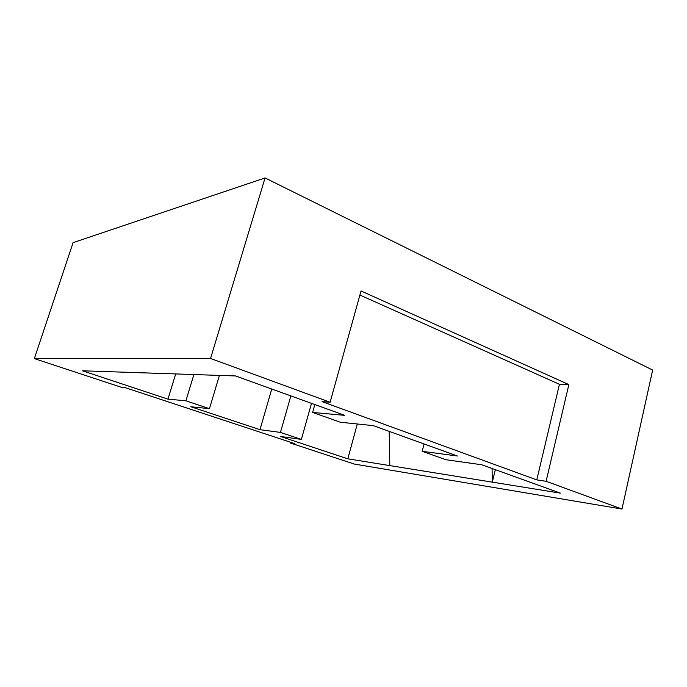 <?xml version="1.0" encoding="UTF-8"?>
<svg xmlns="http://www.w3.org/2000/svg" width="687" height="687" viewBox="0 0 687 687"><rect width="100%" height="100%" fill="white"/><g stroke="black" fill="none" stroke-linecap="round" stroke-linejoin="round"><path stroke-width="1.03" d="M389.203 431.384L389.795 465.597L347.82 458.822L280.408 436.46L301.361 439.405L280.451 432.415L259.987 429.684L190.831 406.747L209.458 408.671L185.902 400.796L167.937 399.147L82.449 370.791L235.538 375.952L344.797 415.369L312.628 412.415L340.254 422.222L373.29 425.639L457.448 456.005L422.179 451.299L445.949 459.732L481.767 464.773L560.403 493.137L492.287 482.145L492.081 468.491M495.344 469.668L492.287 482.145L389.795 465.597M359.902 295.041L559.441 384.308L568.862 384.6L546.105 481.286L536.779 479.887L322.1 401.655L330.121 402.238L210.557 358.477L34.35 358.605L120.938 387.15L124.424 387.399L294.826 443.665L290.335 442.986L290.549 442.248M330.121 402.238L361.036 290.962L568.862 384.6M536.779 479.887L559.441 384.308M34.35 358.605L73.097 242.64L265.062 177.942L652.65 370.061L621.975 509.058L546.105 481.286M290.335 442.986L354.217 464.043L621.975 509.058M167.937 399.147L175.692 373.934M185.902 400.796L193.889 374.552M209.458 408.671L219.419 375.411M259.987 429.684L271.751 389.014M280.451 432.415L290.867 395.91M301.361 439.405L311.503 403.355M347.82 458.822L357.292 423.982M422.179 451.299L424.085 443.965M312.628 412.415L314.835 404.557M210.557 358.477L265.062 177.942"/></g></svg>
